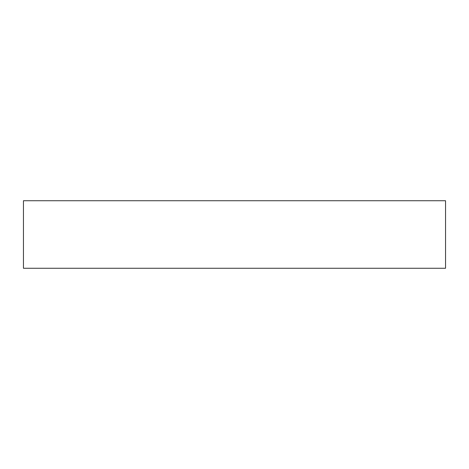 <?xml version="1.0" encoding="UTF-8"?>
<svg xmlns="http://www.w3.org/2000/svg" width="469" height="469" viewBox="0 0 469 469"><rect width="100%" height="100%" fill="white"/><g stroke="black" fill="none" stroke-linecap="round" stroke-linejoin="round"><path stroke-width="0.7" d="M234.5 200.732L445.55 200.732L445.55 268.268L23.45 268.268L23.45 200.732L234.5 200.732"/></g></svg>
